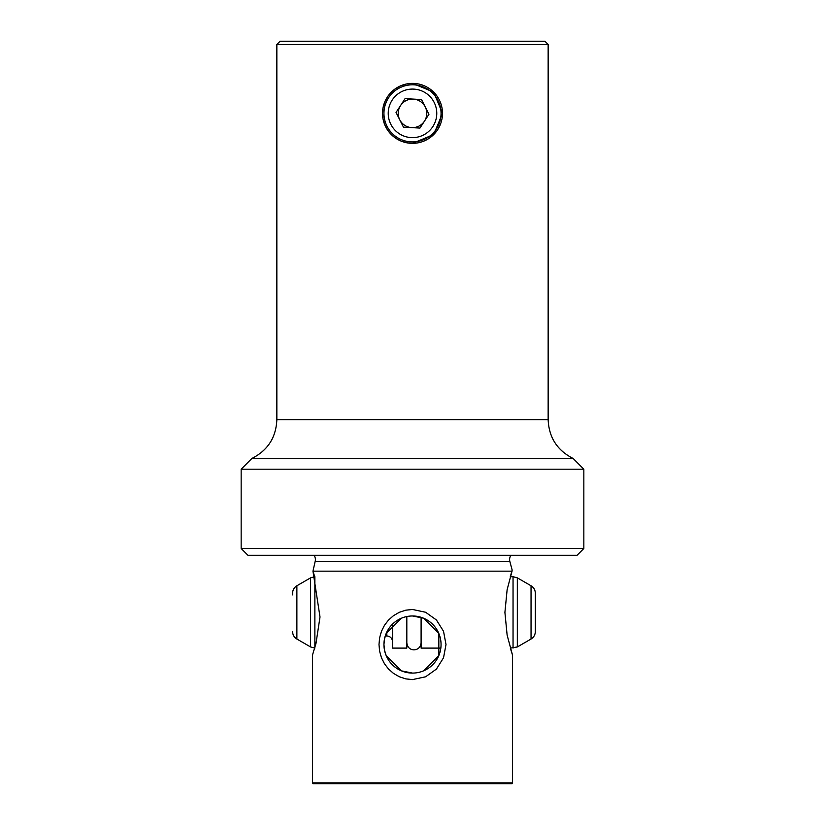 <?xml version="1.0" encoding="UTF-8"?>
<svg xmlns="http://www.w3.org/2000/svg" width="825" height="825" viewBox="0 0 825 825"><rect width="100%" height="100%" fill="white"/><g stroke="black" fill="none" stroke-linecap="round" stroke-linejoin="round"><path stroke-width="1.24" d="M424.452 121.172A14.283 14.283 0 0 0 413.294 99.103A14.283 14.283 0 0 0 399.754 119.8A14.283 14.283 0 0 0 424.452 121.172M436.734 114.706A24.276 24.276 0 0 0 413.851 89.121A24.276 24.276 0 0 0 388.266 112.014A24.276 24.276 0 0 0 411.149 137.6A24.276 24.276 0 0 0 436.734 114.706M383.986 111.777A28.555 28.555 0 0 1 414.088 84.841A28.555 28.555 0 0 1 441.014 114.943A28.555 28.555 0 0 1 410.912 141.869A28.555 28.555 0 0 1 383.986 111.777M419.935 128.071L428.959 114.273L421.523 99.557L405.065 98.639L396.041 112.448L403.477 127.153L419.935 128.071M517.327 646.955L517.327 577.851L531.042 585.771L531.042 639.035L517.327 646.955L510.304 648.099L512.449 654.864L507.127 635.116L504.91 612.408L507.127 589.689L512.036 571.168L312.964 571.168L315.16 561.423A7.136 7.136 0 0 0 313.974 555.287M315.16 561.423L509.84 561.423A7.136 7.136 0 0 1 511.026 555.287M512.449 782.863L511.943 783.75L313.057 783.75L312.551 782.863L512.449 782.863L512.449 654.864M412.5 679.594L405.848 678.893L399.352 676.778L393.442 673.365L388.482 668.982L384.481 663.774L381.449 657.711L379.593 651.142L378.995 644.531L379.593 637.921L381.449 631.352L384.481 625.288L388.482 620.08L393.442 615.697L399.352 612.284L405.848 610.17L412.5 609.469L425.587 612.253L436.425 619.977L443.53 631.29L446.005 644.531L443.53 657.773L436.425 669.085L425.587 676.809L412.5 679.594M314.696 576.706L312.964 571.168L320.007 616.976L315.996 643.376L312.551 654.864L312.551 782.863M412.5 83.377A29.989 29.989 0 0 1 442.489 113.355A29.989 29.989 0 0 1 412.5 143.344L433.702 134.557L442.489 113.355L433.702 92.153L412.5 83.377L406.715 83.933L401.012 85.666L395.763 88.481L391.298 92.153L387.626 96.618L384.801 101.867L383.078 107.58L382.511 113.355L383.078 119.14L384.801 124.853L387.626 130.102L391.298 134.557L395.763 138.239L401.012 141.054L406.715 142.777L412.5 143.344A29.989 29.989 0 0 1 382.511 113.355A29.989 29.989 0 0 1 412.5 83.377M276.849 44.467L280.067 41.25L544.933 41.25L548.151 44.467L276.849 44.467L276.849 419.636L548.151 419.636C548.903 437.467 557.226 450.409 573.138 458.473L251.862 458.473L241.158 469.188L583.842 469.188L583.842 548.501L241.158 548.501L247.933 555.287L577.067 555.287L583.842 548.501M509.84 561.423L512.17 570.116L510.304 576.706L513.047 576.706L513.047 648.099M401.455 618.193L386.172 633.476L384.502 638.932L383.945 644.531L384.502 650.131L386.162 655.586L401.455 670.869L412.5 673.087A28.555 28.555 0 0 1 383.945 644.531A28.555 28.555 0 0 1 412.5 615.976L423.545 618.193L438.828 633.476L438.838 655.586L423.545 670.869M412.5 673.087A28.555 28.555 0 0 0 441.055 644.531A28.555 28.555 0 0 0 412.5 615.976M292.586 594.897L292.586 593.196C292.7 589.958 294.123 587.482 296.876 585.771L310.592 577.851L310.592 646.955L314.872 648.099M392.545 624.102L392.545 648.099L406.818 648.099L406.818 616.543M440.839 648.099L421.101 648.099L421.101 617.296M531.042 639.035C533.796 637.323 535.219 634.848 535.332 631.61L535.332 593.196C535.219 589.958 533.796 587.482 531.042 585.771M310.592 646.955L296.876 639.035L296.876 585.771M314.872 647.481L314.872 577.325M392.545 641.675C392.205 638.21 390.297 636.302 386.832 635.962L386.832 632.012M241.158 469.188L241.158 548.501M573.138 458.473L583.842 469.188M276.849 419.636C276.097 437.467 267.774 450.409 251.862 458.473M548.151 44.467L548.151 419.636M314.872 576.706L310.592 577.851M517.327 577.851L513.047 576.706M386.832 635.962L385.254 635.962M296.876 639.035C294.123 637.323 292.7 634.848 292.586 631.61M421.101 642.747C420.595 647.161 418.213 649.543 413.964 649.883C409.705 649.543 407.323 647.161 406.818 642.747"/></g></svg>
